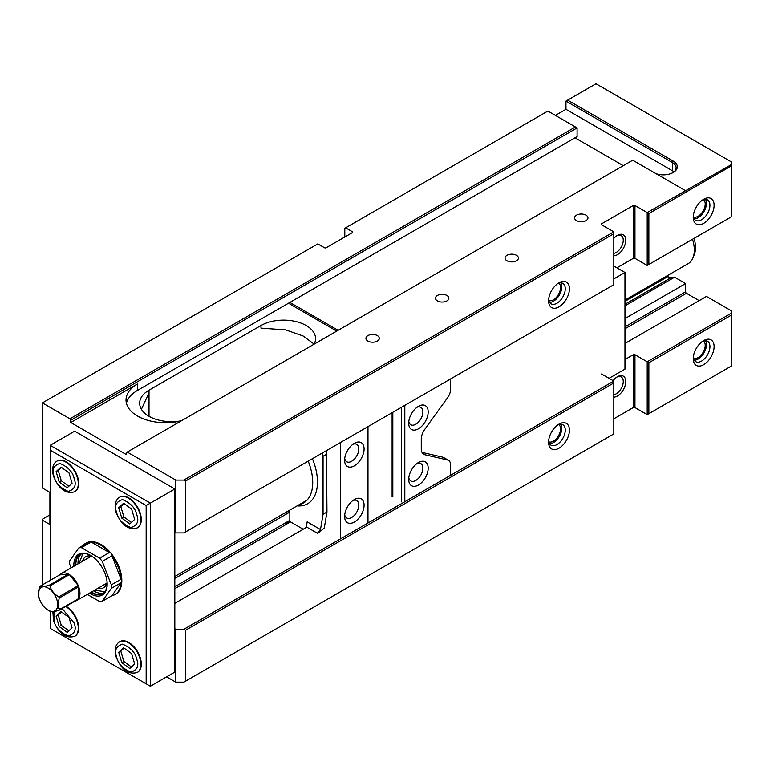 <?xml version="1.0" encoding="UTF-8"?>
<svg xmlns="http://www.w3.org/2000/svg" width="770" height="770" viewBox="0 0 770 770"><rect width="100%" height="100%" fill="white"/><g stroke="black" fill="none" stroke-linecap="round" stroke-linejoin="round"><path stroke-width="1.16" d="M354.354 499.547L354.354 499.547A13.773 7.95 120 0 0 344.614 516.41A13.773 7.95 120 0 0 354.354 522.031A13.773 7.95 120 0 0 364.085 505.168A13.773 7.95 120 0 0 354.354 499.547M344.719 514.707A10.029 5.794 120 0 0 346.692 517.95A10.029 5.794 120 0 0 351.707 517.459A10.029 5.794 120 0 0 358.262 508.614A10.029 5.794 120 0 0 356.722 500.577A10.029 5.794 120 0 0 352.93 500.49M354.354 443.328L354.354 443.328A13.773 7.95 120 0 0 344.614 460.191A13.773 7.95 120 0 0 354.354 465.821A13.773 7.95 120 0 0 364.085 448.949A13.773 7.95 120 0 0 354.354 443.328M344.719 458.487A10.029 5.794 120 0 0 346.692 461.74A10.029 5.794 120 0 0 351.707 461.24A10.029 5.794 120 0 0 358.262 452.394A10.029 5.794 120 0 0 356.722 444.357A10.029 5.794 120 0 0 352.93 444.271M418.437 406.329L418.437 406.329A13.773 7.95 120 0 0 408.706 423.192A13.773 7.95 120 0 0 418.437 428.813A13.773 7.95 120 0 0 428.178 411.95A13.773 7.95 120 0 0 418.437 406.329M408.803 421.488A10.029 5.794 120 0 0 410.776 424.732A10.029 5.794 120 0 0 415.8 424.241A10.029 5.794 120 0 0 422.355 415.396A10.029 5.794 120 0 0 420.815 407.359A10.029 5.794 120 0 0 417.013 407.272M418.437 462.549L418.437 462.549A13.773 7.95 120 0 0 408.706 479.412A13.773 7.95 120 0 0 418.437 485.033A13.773 7.95 120 0 0 428.178 468.17A13.773 7.95 120 0 0 418.437 462.549M408.803 477.708A10.029 5.794 120 0 0 410.776 480.952A10.029 5.794 120 0 0 415.8 480.461A10.029 5.794 120 0 0 422.355 471.615A10.029 5.794 120 0 0 420.815 463.579A10.029 5.794 120 0 0 417.013 463.492M308.202 461.143A44.593 25.747 60 0 1 299.328 504.6M297.105 505.88A47.355 27.345 -120 0 0 312.418 458.708M613.825 266.035L624.971 272.474L624.971 369.138L609.06 378.32M317.259 533.822L324.276 528.066L326.961 512.031L326.48 450.585M340.359 442.577L340.359 538.952M613.825 278.913L624.971 272.474M450.575 378.946L450.575 389.379A9.866 5.698 -60 0 1 447.601 397.695L424.847 429.236A11.839 6.834 120 0 0 421.277 439.208L421.277 448.881A11.839 6.834 120 0 0 423.731 454.3A11.839 6.834 120 0 0 424.847 454.733L447.601 459.998A9.866 5.698 -60 0 1 448.535 460.364L443.645 457.544A9.866 5.698 120 0 0 442.712 457.178L421.999 452.385M320.493 529.558L307.153 521.858L306.316 526.853L317.365 533.235L320.493 529.558L323.053 514.283L326.961 512.031M326.961 454.031L323.053 456.292L322.572 452.847M323.053 514.283L323.053 456.292M367.983 426.628L367.983 523.003M401.459 407.301L401.459 501.876M404.808 501.732L404.808 405.367M448.535 460.364A9.866 5.698 -60 0 1 450.575 464.878L450.575 475.311M303.197 529.24L289.847 521.531L289.847 511.704L288.432 510.885M306.316 527.44L306.316 526.853M285.102 514.447L289.847 511.704M285.102 524.274L289.847 521.531M94.662 590.166L104.807 591.726M624.971 300.117L688.207 263.619A29.51 17.036 -120 0 0 692.942 257.911A29.51 17.036 -120 0 0 694.319 250.106A29.51 17.036 -120 0 0 692.509 239.258M692.942 257.911L694.222 254.774A27.239 15.727 -120 0 0 695.493 247.574A27.239 15.727 -120 0 0 694.068 238.363M314.035 344.219A31.965 18.451 0 0 0 315.565 338.579A31.965 18.451 0 0 0 295.824 321.533A31.965 18.451 0 0 0 260.992 325.527L149.014 390.178L149.014 416.281A31.965 18.451 0 0 0 180.825 420.901M613.825 397.137A11.8 6.815 120 0 0 617.434 396.001A11.8 6.815 120 0 0 625.779 381.545A11.8 6.815 120 0 0 617.434 376.732L617.434 376.732A11.8 6.815 120 0 0 613.093 380.65M613.825 394.731A10.029 5.794 120 0 0 616.183 393.836A10.029 5.794 120 0 0 622.738 384.99A10.029 5.794 120 0 0 621.197 376.954A10.029 5.794 120 0 0 616.789 377.136M613.825 255.794A11.8 6.815 120 0 0 617.434 254.658A11.8 6.815 120 0 0 625.779 240.202A11.8 6.815 120 0 0 617.434 235.379L617.434 235.379A11.8 6.815 120 0 0 613.825 238.421M613.825 253.388A10.029 5.794 120 0 0 616.183 252.493A10.029 5.794 120 0 0 622.738 243.647A10.029 5.794 120 0 0 621.197 235.61A10.029 5.794 120 0 0 616.789 235.793M377.348 335.605A6.689 3.86 0 0 0 370.062 334.767A6.689 3.86 0 0 0 365.933 338.338A6.689 3.86 0 0 0 367.887 341.072A6.689 3.86 0 0 0 375.183 341.909A6.689 3.86 0 0 0 379.312 338.338A6.689 3.86 0 0 0 377.348 335.605M446.898 295.459A6.689 3.86 0 0 0 439.612 294.621A6.689 3.86 0 0 0 435.483 298.183A6.689 3.86 0 0 0 437.437 300.916A6.689 3.86 0 0 0 444.733 301.753A6.689 3.86 0 0 0 448.862 298.183A6.689 3.86 0 0 0 446.898 295.459M585.999 215.148A6.689 3.86 0 0 0 578.713 214.31A6.689 3.86 0 0 0 574.584 217.872A6.689 3.86 0 0 0 576.538 220.605A6.689 3.86 0 0 0 583.833 221.442A6.689 3.86 0 0 0 587.962 217.872A6.689 3.86 0 0 0 585.999 215.148M516.449 255.303A6.689 3.86 0 0 0 509.163 254.466A6.689 3.86 0 0 0 505.033 258.027A6.689 3.86 0 0 0 506.987 260.761A6.689 3.86 0 0 0 514.283 261.598A6.689 3.86 0 0 0 518.412 258.027A6.689 3.86 0 0 0 516.449 255.303M115.019 594.546L115.712 594.142A29.51 17.036 -120 0 0 120.236 570.493A29.51 17.036 -120 0 0 100.957 544.496A29.51 17.036 -120 0 0 86.202 543.033L85.509 543.437A29.51 17.036 60 0 1 88.55 542.292L78.809 547.913A29.51 17.036 60 0 1 81.427 547.672L91.168 542.051A29.51 17.036 60 0 1 100.264 544.89A29.51 17.036 60 0 1 109.359 552.552L99.619 558.173A29.51 17.036 60 0 1 102.237 561.436L111.977 555.815A29.51 17.036 60 0 1 121.073 579.252L111.332 584.873A29.51 17.036 60 0 1 111.332 588.367L121.073 582.746A29.51 17.036 60 0 1 115.019 594.546A29.51 17.036 60 0 1 111.977 595.691L102.237 601.312A29.51 17.036 60 0 1 99.619 601.543L87.289 594.421M137.416 527.816A17.7 10.222 -120 0 0 137.628 527.7A17.7 10.222 -120 0 0 140.342 513.513A17.7 10.222 -120 0 0 128.773 497.911A17.7 10.222 -120 0 0 119.927 497.035A17.7 10.222 -120 0 0 119.716 497.16M74.825 491.683A17.7 10.222 -120 0 0 75.036 491.558A17.7 10.222 -120 0 0 77.751 477.371A17.7 10.222 -120 0 0 66.181 461.779A17.7 10.222 -120 0 0 57.327 460.893A17.7 10.222 -120 0 0 57.124 461.018M137.416 672.374A17.7 10.222 -120 0 0 137.628 672.258A17.7 10.222 -120 0 0 140.342 658.071A17.7 10.222 -120 0 0 128.773 642.469A17.7 10.222 -120 0 0 119.927 641.593A17.7 10.222 -120 0 0 119.716 641.718M74.825 636.241A17.7 10.222 -120 0 0 75.036 636.126A17.7 10.222 -120 0 0 77.751 621.939A17.7 10.222 -120 0 0 66.181 606.337A17.7 10.222 -120 0 0 66.047 606.25M693.308 357.357A11.8 6.815 120 0 0 695.695 361.65A11.8 6.815 120 0 0 701.595 361.072A11.8 6.815 120 0 0 709.94 346.615A11.8 6.815 120 0 0 707.495 341.206A11.8 6.815 120 0 0 702.577 341.293M693.25 358.656A14.755 8.518 120 0 0 703.684 364.682A14.755 8.518 120 0 0 714.108 346.615A14.755 8.518 120 0 0 703.684 340.59A14.755 8.518 120 0 0 693.25 358.656M559.01 424.116L559.01 424.116A14.755 8.518 120 0 0 548.587 442.182A14.755 8.518 120 0 0 559.01 448.207A14.755 8.518 120 0 0 569.444 430.132A14.755 8.518 120 0 0 559.01 424.116M548.644 440.873A11.8 6.815 120 0 0 551.031 445.175A11.8 6.815 120 0 0 556.931 444.588A11.8 6.815 120 0 0 564.641 434.193A11.8 6.815 120 0 0 562.832 424.732A11.8 6.815 120 0 0 557.913 424.819M703.684 199.247L703.684 199.247A14.755 8.518 120 0 0 693.25 217.313A14.755 8.518 120 0 0 703.684 223.339A14.755 8.518 120 0 0 714.108 205.263A14.755 8.518 120 0 0 703.684 199.247M693.308 216.004A11.8 6.815 120 0 0 695.695 220.307A11.8 6.815 120 0 0 701.595 219.72A11.8 6.815 120 0 0 709.305 209.325A11.8 6.815 120 0 0 707.495 199.863A11.8 6.815 120 0 0 702.577 199.95M548.644 299.53A11.8 6.815 120 0 0 551.031 303.832A11.8 6.815 120 0 0 556.931 303.245A11.8 6.815 120 0 0 565.276 288.788A11.8 6.815 120 0 0 562.832 283.389A11.8 6.815 120 0 0 557.913 283.466M548.587 300.839A14.755 8.518 120 0 0 559.01 306.855A14.755 8.518 120 0 0 569.444 288.788A14.755 8.518 120 0 0 559.01 282.763A14.755 8.518 120 0 0 548.587 300.839M694.213 360.196A11.8 6.815 120 0 0 698.121 359.061A11.8 6.815 120 0 0 705.493 340.658M549.549 443.722A11.8 6.815 120 0 0 553.447 442.586A11.8 6.815 120 0 0 560.829 424.183M694.213 218.853A11.8 6.815 120 0 0 698.121 217.718A11.8 6.815 120 0 0 705.493 199.315M549.549 302.369A11.8 6.815 120 0 0 553.447 301.234A11.8 6.815 120 0 0 560.829 282.831M89.445 593.179A23.552 13.6 -120 0 0 90.523 593.843A23.552 13.6 -120 0 0 107.184 584.228A23.552 13.6 -120 0 0 90.523 555.372L90.523 555.372A23.552 13.6 -120 0 0 73.901 566.258M90.879 555.584A22.571 13.032 -120 0 0 79.936 554.66A22.571 13.032 -120 0 0 75.267 565.478M90.802 592.39A22.571 13.032 -120 0 0 91.216 592.64A22.571 13.032 -120 0 0 102.506 593.757A22.571 13.032 -120 0 0 107.174 583.824M703.472 199.613A10.029 5.794 -60 0 1 704.569 207.746A10.029 5.794 -60 0 1 698.121 216.274A10.029 5.794 -60 0 1 693.462 216.948M703.472 340.956A10.029 5.794 -60 0 1 704.569 349.089A10.029 5.794 -60 0 1 698.121 357.617A10.029 5.794 -60 0 1 693.462 358.291M80.234 554.496A22.571 13.032 -120 0 0 75.855 564.651A22.571 13.032 -120 0 0 75.855 565.132M91.399 592.053A22.571 13.032 -120 0 0 91.813 592.294A22.571 13.032 -120 0 0 102.795 593.583M558.808 424.482A10.029 5.794 -60 0 1 559.906 432.615A10.029 5.794 -60 0 1 553.447 441.133A10.029 5.794 -60 0 1 548.798 441.816M558.808 283.129A10.029 5.794 -60 0 1 559.906 291.272A10.029 5.794 -60 0 1 553.447 299.79A10.029 5.794 -60 0 1 548.798 300.473M92.169 556.421A17.903 10.337 -120 0 0 85.749 556.7A17.903 10.337 -120 0 0 82.486 561.311M89.445 555.873A17.903 10.337 -120 0 0 88.743 557.692M48.096 610.187A13.571 7.835 60 0 1 38.5 593.564A13.571 7.835 60 0 1 48.096 588.02A13.571 7.835 60 0 1 57.692 604.643A13.571 7.835 60 0 1 48.096 610.187L49.492 610.985A15.544 8.971 -120 0 0 49.944 611.245C51.263 611.929 54.198 611.659 58.77 610.456A15.544 8.971 -120 0 0 59.223 609.801L78.704 598.559L78.704 586.798A15.544 8.971 60 0 1 78.704 598.559M69.416 574.641A15.544 8.971 60 0 1 78.242 585.624L69.416 574.641L49.944 585.883A15.544 8.971 -120 0 0 49.492 585.614A15.544 8.971 -120 0 0 49.03 585.364C44.439 586.567 41.503 586.827 40.213 586.143A15.544 8.971 -120 0 0 39.751 586.798L38.5 593.564M78.242 585.624L58.77 596.865A15.544 8.971 -120 0 1 59.223 598.04L78.704 586.798M58.77 610.456L78.242 599.214A15.544 8.971 60 0 1 76.731 600.513A15.544 8.971 60 0 1 74.844 601.168M59.223 598.04L57.971 604.643L59.223 609.801M49.944 585.883C51.234 590.475 54.179 594.132 58.77 596.865M174.819 532.368L174.819 672.104L150.333 686.243L150.333 503.137L174.819 488.998L174.819 532.368L175.791 532.927L183.857 532.927L613.825 284.698L613.825 231.847L601.582 224.782L601.582 223.82L633.296 205.503L633.296 258.354A1.184 0.683 0 0 1 634.961 258.354L647.204 265.419L731.5 216.755L731.5 164.549L647.204 212.578L647.204 265.419M174.819 488.998L74.671 431.181L50.185 445.31L50.185 580.388M624.971 305.834L674.559 277.2L685.598 283.572L624.971 318.568M289.847 512.05L174.819 578.462M685.598 283.572L685.598 291.84A1.184 0.683 -120 0 0 686.436 293.283L699.16 300.637M624.971 359.532L633.296 354.72A1.184 0.683 180 0 1 634.961 354.72L647.204 361.794L731.5 313.12L731.5 310.878L706.465 296.421L624.971 343.468M306.826 527.152L174.819 603.362M601.582 373.999L613.825 381.063L183.857 629.302L175.791 629.302L174.819 628.744M616.905 267.816L633.296 258.354M656.069 173.683A13.966 8.066 0 0 0 673.221 172.499A13.966 8.066 0 0 0 673.221 161.094L567.644 100.139L596.019 83.757L731.5 161.979L731.5 164.549M666.839 275.949L667.879 276.555A9.837 5.679 -120 0 0 671.353 277.489L674.559 277.2M149.014 392.777L141.43 409.293M175.791 532.927L175.791 480.085L127.242 452.057L126.415 452.539L126.415 454.627L70.773 422.499L70.773 420.256L69.935 418.813L42.398 402.912L42.398 488.036L49.906 492.377L49.906 524.495L42.398 520.164L42.398 584.882M42.398 604.729L43.12 605.711M166.609 676.849L175.791 682.143L175.791 629.302M50.185 611.341L50.185 628.416L146.165 683.827L146.165 505.543L150.333 503.137L50.185 445.31M731.5 313.12L731.5 315.055L648.869 362.757L647.204 361.794L647.204 414.635L634.961 407.571L634.961 354.72M731.5 315.055L731.5 365.971L648.869 413.673L648.869 362.757M175.791 682.143L183.857 682.143L185.531 681.181L185.531 630.264L183.857 629.302M613.825 381.063L613.825 382.988L185.531 630.264M633.296 354.72L633.296 407.571L613.825 418.813M150.333 686.243L146.165 683.827M634.961 258.354L634.961 205.503L648.869 213.54L731.5 165.839M185.531 531.964L185.531 481.048L183.857 480.085L175.791 480.085M126.415 403.23A39.347 22.715 180 0 1 137.541 390.38L289.857 302.437L289.857 304.044L336.731 331.11M149.014 390.178A31.965 18.451 0 0 0 139.649 403.23A31.965 18.451 0 0 0 149.014 416.281M555.401 115.404L565.969 109.302L672.383 170.738A12.782 7.382 180 0 1 673.981 171.854M623.276 165.675L575.007 137.811L577.096 136.598L577.096 127.926L70.773 420.256M314.102 344.084L303.062 335.951L285.651 329.897L260.992 328.126L260.992 325.527M633.296 407.571A1.184 0.683 180 0 1 634.961 407.571M42.398 520.164L42.398 519.201L49.906 514.861M42.398 402.912L317.817 243.898L324.488 247.747A1.184 0.683 180 0 0 326.162 247.747L352.314 232.656A1.184 0.683 180 0 0 352.66 232.174A1.184 0.683 180 0 0 352.314 231.693L345.634 227.833L547.884 111.063L575.431 126.963L69.935 418.813M181.508 420.728A39.347 22.715 180 0 1 126.02 400.015A39.347 22.715 180 0 1 137.541 383.951L70.773 422.499M127.242 452.057L632.738 160.218L685.319 190.575M613.825 231.847L183.857 480.085M601.582 223.82A1.184 0.683 0 0 0 601.235 224.301A1.184 0.683 0 0 0 601.582 224.782M634.961 205.503A1.184 0.683 0 0 0 633.296 205.503M146.165 505.543L50.185 450.132M613.825 382.988L613.825 433.914L185.531 681.181M648.869 413.673L647.204 414.635M648.869 264.457L648.869 213.54M185.531 481.048L613.825 233.772M345.634 227.833L344.796 228.315L344.796 236.987M567.644 100.139L565.969 101.111L565.969 109.302M672.778 172.74A12.782 7.382 0 0 0 676.127 167.764A12.782 7.382 0 0 0 672.383 162.547L565.969 101.111M575.007 137.811L289.857 302.437L338.126 330.311M575.431 126.963L577.096 127.926M71.09 567.885L69.714 564.343A29.51 17.036 60 0 1 69.714 560.849L78.809 547.913M82.996 545.487A29.51 17.036 60 0 1 85.509 543.437M111.332 588.367L102.237 601.312M102.237 561.436L111.332 584.873M81.427 547.672L99.619 558.173M121.073 582.746L111.977 595.691M111.977 555.815L121.073 579.252M91.168 542.051L109.359 552.552M121.785 518.114L118.705 507.748L123.614 503.205L131.593 509.037L134.673 519.404L129.764 523.937L121.785 518.114L123.874 516.911L120.794 506.535L118.705 507.748M59.184 481.972L56.114 471.606L61.023 467.072L69.002 472.896L72.072 483.262L67.173 487.805L59.184 481.972L61.273 480.769L58.202 470.403L56.114 471.606M121.785 662.672L118.705 652.306L123.614 647.763L131.593 653.595L134.673 663.961L129.764 668.495L121.785 662.672L123.874 661.469L120.794 651.102L118.705 652.306M59.184 626.53L56.114 616.164L61.023 611.63L69.002 617.453L72.072 627.819L67.173 632.363L59.184 626.53L61.273 625.327L58.202 614.961L56.114 616.164M124.057 503.522L120.794 506.535M131.41 522.416L123.874 516.911M61.456 467.39L58.202 470.403M68.819 486.274L61.273 480.769M124.057 648.09L120.794 651.102M131.41 666.974L123.874 661.469M61.456 611.948L58.202 614.961M68.819 630.832L61.273 625.327M82.842 553.678L79.118 563.255M98.021 588.222A17.903 10.337 -120 0 0 103.652 587.702A17.903 10.337 -120 0 0 107.097 582.284M104.287 584.613A17.903 10.337 -120 0 0 106.212 584.921M40.213 586.143L59.685 574.901A15.544 8.971 60 0 1 61.196 573.602A15.544 8.971 60 0 1 68.501 574.112L49.03 585.364M68.501 574.112L59.685 574.901M391.141 413.259L391.141 496.891M392.815 496.891L392.815 412.287M422.788 453.549L424.847 454.733M442.712 457.178L447.601 459.998M136.713 514.581C139.245 521.242 137.281 525.563 130.833 527.546C122.776 524.11 118.051 519.115 116.665 512.57C114.133 505.909 116.097 501.588 122.545 499.605C130.602 503.041 135.327 508.027 136.713 514.581M139.928 513.773A17.7 10.222 60 0 1 137.214 527.941C128.407 530.376 121.362 525.159 116.068 512.271C114.21 505.033 115.356 500.028 119.504 497.276A17.7 10.222 60 0 1 128.359 498.151A17.7 10.222 60 0 1 139.928 513.773M74.122 478.44C76.654 485.1 74.69 489.422 68.241 491.404C60.176 487.968 55.459 482.973 54.064 476.428C51.542 469.767 53.496 465.446 59.954 463.463C68.01 466.899 72.736 471.894 74.122 478.44M77.337 477.631A17.7 10.222 60 0 1 74.613 491.799C65.816 494.234 58.77 489.017 53.477 476.139C51.609 468.892 52.755 463.896 56.913 461.134A17.7 10.222 60 0 1 65.768 462.019A17.7 10.222 60 0 1 77.337 477.631M136.713 659.139C139.245 665.8 137.281 670.121 130.833 672.104C122.776 668.668 118.051 663.673 116.665 657.128C114.133 650.467 116.097 646.146 122.545 644.163C130.602 647.599 135.327 652.594 136.713 659.139M139.928 658.331A17.7 10.222 60 0 1 137.214 672.499C128.407 674.934 121.362 669.717 116.068 656.839C114.21 649.591 115.356 644.586 119.504 641.834A17.7 10.222 60 0 1 128.359 642.709A17.7 10.222 60 0 1 139.928 658.331M62.1 608.531L74.122 622.997C76.654 629.658 74.69 633.979 68.241 635.962C60.176 632.526 55.459 627.54 54.064 620.986L54.044 611.457M65.623 606.5A17.7 10.222 60 0 1 65.768 606.577A17.7 10.222 60 0 1 77.337 622.189A17.7 10.222 60 0 1 74.613 636.366C65.816 638.802 58.77 633.575 53.477 620.697L52.889 611.592M93.555 590.802A22.821 13.177 -120 0 0 94.142 591.158A22.821 13.177 -120 0 0 103.45 593.112M80.956 554.169A22.821 13.177 -120 0 0 78.011 563.89M685.598 291.84L624.971 326.846M289.847 520.327L174.819 586.74M174.819 588.665L290.473 521.896M624.971 328.771L686.436 293.283M624.971 304.266L671.353 277.489M624.971 301.33L667.879 276.555M673.221 161.094L672.383 162.547L672.383 170.738M137.541 383.951L137.541 390.38M352.314 231.693L352.314 232.656M56.98 608.425L61.687 608.387M76.731 600.513L106.905 583.092M306.999 500.173L174.819 576.48M61.196 573.602L91.37 556.181"/></g></svg>
